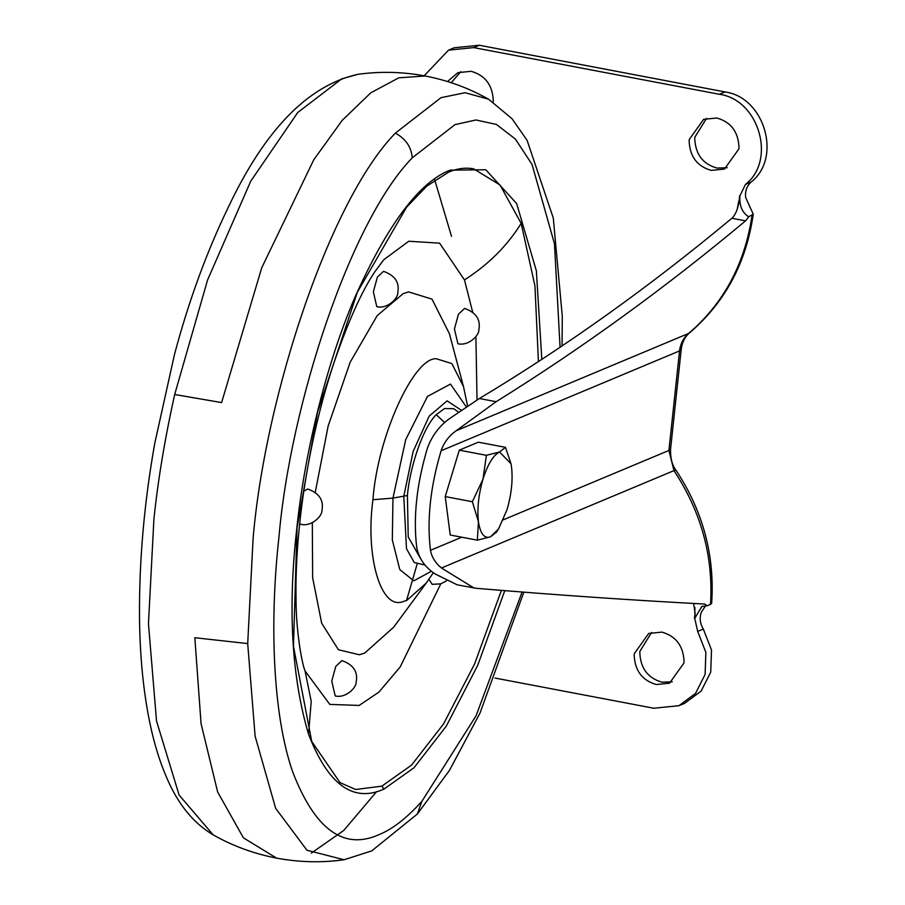 <?xml version="1.0" encoding="UTF-8"?>
<svg xmlns="http://www.w3.org/2000/svg" width="905" height="905" viewBox="0 0 905 905"><rect width="100%" height="100%" fill="white"/><g stroke="black" fill="none" stroke-linecap="round" stroke-linejoin="round"><path stroke-width="1.36" d="M458.778 412.295L453.631 408.675L444.502 408.528L436.255 414.694C423.121 427.307 409.829 466.776 407.408 495.51L408.223 536.891L420.486 558.464M466.392 407.024L450.475 384.082L427.499 396.413L405.723 439.592L392.962 498.101L372.939 499.718C377.419 437.002 413.687 357.452 436.199 358.731L451.867 363.561L463.541 386.774L449.446 333.809L432.013 299.136L408.596 291.896L403.166 293.65L377.215 315.596L350.19 362.192L328.153 426.029L315.245 492.388M312.315 522.785L312.644 577.752L321.671 623.172L338.425 649.756L359.33 654.768L364.76 653.025L393.709 627.154L426.244 583.058L406.865 600.366L403.234 601.531C380.734 610.773 365.224 555.953 372.939 499.718M541.823 359.421L536.36 270.799L516.642 203.546L485.781 169.755L450.113 170.151L448.744 172.074L426.855 186.079L406.628 207.155L357.328 292.27L317.553 412.092L297.044 527.762L293.469 646.26L311.739 741.489L340.031 782.644L355.71 789.499L381.865 786.14L411.537 765.121L443.495 724.034L474.593 663.976L501.393 590.388M538.43 361.638L534.946 285.822L521.156 223.365L500.013 184.982L473.643 168.839C465.645 167.368 457.342 168.443 448.744 172.074M477.026 399.965L475.894 336.468M472.704 312.225L464.469 279.917L439.592 243.162L408.766 241.239L383.777 259.735L374.874 271.692C362.102 290.641 348.629 320.506 334.465 361.287C320.642 402.397 310.132 447.59 302.949 496.868C297.858 533.803 295.55 567.39 296.026 597.617C295.833 629.699 301.806 663.41 305.076 670.99L311.207 701.33L308.639 733.005M305.076 670.99L329.793 704.395L359.161 705.436L378.89 692.121L400.18 666.951L440.792 583.838M383.516 271.342L377.385 277.1L373.358 291.851L376.797 306.671C386.91 309.272 398.291 298.752 397.815 292.372C399.648 282.383 394.885 275.38 383.516 271.342M464.593 308.413L458.473 314.159L454.434 328.922L457.885 343.73C467.964 346.332 479.356 335.846 478.892 329.454C480.736 319.465 475.973 312.451 464.593 308.413M428.947 579.302L432.171 584.313L440.622 583.895L446.504 580.886M341.909 660.605L335.789 666.363L331.762 681.114L335.201 695.934C345.28 698.536 356.683 688.038 356.208 681.657C358.052 671.657 353.289 664.643 341.909 660.605M299.657 523.61L300.98 524.334C311.06 526.948 322.463 516.45 321.988 510.058C323.843 500.069 319.069 493.055 307.689 489.017L303.763 491.245M447.477 81.518L457.953 72.649L471.166 71.314C485.193 75.341 492.569 85.104 493.293 100.625L493.191 102.027M451.21 82.706L460.849 71.665M711.262 170.411C697.235 166.396 689.859 156.622 689.135 141.101L689.259 139.494L703.649 119.336L716.862 118.001C730.889 122.028 738.265 131.791 738.989 147.311L738.865 148.918L724.475 169.077L711.262 170.411M727.213 167.708L716.896 168.059C702.868 164.031 695.492 154.257 694.757 138.748L694.893 137.13L706.545 118.351M656.317 684.531C642.29 680.503 634.914 670.741 634.19 655.22L634.315 653.614L648.704 633.443L661.917 632.12C675.945 636.136 683.32 645.91 684.044 661.431L683.92 663.037L669.53 683.196L656.317 684.531M672.268 681.827L661.951 682.166C647.923 678.15 640.548 668.376 639.824 652.856L639.948 651.249L651.6 632.459M731.851 218.263C649.541 286.84 565.399 346.92 479.401 398.517L496.132 401.696C581.632 348.561 664.779 288.288 745.55 220.865L731.851 218.263C735.313 215.164 737.745 209.44 739.17 201.091L739.883 195.865C739.295 205.854 742.247 212.822 748.729 216.77L753.243 214.168L745.63 197.448C744.973 191.159 746.806 186.023 751.105 182.029C782.248 158.002 764.646 97.22 725.029 91.937L479.333 45.25L454.152 47.784L448.529 50.148L424.162 75.794M704.95 604.099L704.599 604.054C631.441 600.185 555.308 594.936 476.188 588.307L457.161 584.811L435.203 574.008C425.203 567.48 419.06 558.713 416.764 547.706C413.076 517.547 416.617 484.367 427.409 448.145C432.307 434.819 440.497 424.422 451.98 416.967L479.401 398.517M704.599 604.054L707.156 605.773L701.873 606.452L694.735 618.341L695.108 613.364L693.637 603.465M496.132 401.696L456.12 430.791L688.626 333.436C723.615 303.526 744.758 264.17 752.066 215.379M748.729 216.77L745.55 220.865M448.529 50.148L473.7 47.603L719.396 94.29C759.012 99.584 776.614 160.366 745.482 184.394L739.883 195.865M456.12 430.791C448.925 435.893 443.925 442.545 441.108 450.747L679.542 350.914C680.413 343.708 683.445 337.882 688.626 333.436L689.553 332.87C725.086 302.372 746.32 262.801 753.243 214.168M441.108 450.747C430.327 486.969 426.775 520.16 430.475 550.308C431.674 557.016 435.328 562.91 441.459 567.989L673.965 470.623L668.908 450.464L679.542 350.914L681.227 349.364C682.189 342.181 684.961 336.683 689.553 332.87M494.978 678.06L653.783 708.242L678.954 705.696L684.587 703.343L701.137 691.081L710.73 672.087L711.511 650.016L703.332 629.077C700.029 623.647 699.361 618.025 701.307 612.233L705.595 605.717M675.99 470.215C703.038 511.223 714.916 555.647 711.635 603.477L710.493 604.37C713.502 556.688 701.318 512.106 673.965 470.623L675.978 470.215C672.076 465.034 670.277 457.941 670.594 448.914L681.227 349.364M737.19 209.349L738.797 200.91M739.17 201.091L739.566 195.797M694.746 613.081L694.938 607.515M694.418 618.273L695.108 613.364M473.971 588.001L441.459 567.989M434.49 179.1L451.516 236.386M694.735 618.341L697.698 631.441L703.332 629.077M678.954 705.696L695.504 693.434L705.097 674.451L705.877 652.381L697.698 631.441M707.156 605.773L710.493 604.37M472.353 501.732L482.965 479.209C487.727 464.254 493.248 455.181 499.537 452.002L510.974 463.665L511.563 467.229C512.965 480.159 511.461 494.3 507.026 509.662L498.576 528.916L490.465 536.857C484.299 538.894 480.295 533.814 478.44 521.631L472.353 501.732L445.226 496.585L459.288 450.158L478.349 442.183L505.476 447.33L510.952 463.552M496.404 532.185L490.465 536.857L477.342 540.172L478.44 521.631C477.026 508.712 478.541 494.571 482.965 479.209L486.415 455.317L499.537 452.002L505.476 447.33M477.342 540.172L450.226 535.013L445.226 496.585M486.415 455.317L459.288 450.158M436.255 414.694L444.683 422.635M461.539 410.384L447.115 400.87L429.185 416.096L413.132 451.482L403.788 496.37L406.492 548.713L414.286 562.537L425.079 565.048M407.408 495.51L392.962 498.101L392.318 539.946L399.795 569.607L413.823 580.818L431.459 571.213M406.549 600.501L417.035 564.403M153.895 519.334L148.465 623.794L156.531 721.025L179.122 795.076L213.173 834.874C193.432 823.143 177.98 804.16 166.803 777.938C159.868 762.078 154.246 743.899 149.947 723.378C143.476 692.325 139.992 657.313 139.506 618.375C139.053 561.168 144.155 502.739 154.812 443.077L174.484 354.466C188.67 301.218 206.521 252.337 228.049 207.811C264.735 129.969 307.938 85.489 357.679 74.357L341.751 78.837L297.756 112.492L250.73 181.204L207.55 280.041L174.688 394.501C164.925 438.303 157.99 479.91 153.895 519.334M174.688 394.501L221.601 402.589L261.726 267.812L313.797 159.721L342.169 120.399L370.824 92.785L398.822 77.819L425.192 75.986C447.704 80.319 468.835 88.068 488.598 99.222L465.102 92.706L440.984 97.695L395.372 133.114C329.805 200.288 265.289 395.813 253.117 538.192L247.699 643.591L255.108 736.127L275.663 808.346L306.965 850.236L344.092 859.75C321.694 862.884 299.193 862.341 276.579 858.121C253.898 853.72 232.766 845.971 213.173 834.874M247.699 643.591L194.835 637.72L201.068 723.695L217.641 791.977L243.4 837.838L276.579 858.121M311.331 853.11L343.821 830.405L376.616 791.604M344.092 859.75L371.729 850.892L417.386 813.991L421.843 801.4L476.075 715.787L522.095 592.028M395.372 133.114C405.779 138.861 411.402 147.096 412.239 157.843C350.789 220.786 290.324 404.026 278.921 537.457C269.577 620.887 272.484 713.649 292.553 771.524C314.872 829.557 343.719 850.576 379.105 834.602C392.385 829.252 406.628 818.188 421.843 801.4M560.071 347.305L554.46 243.705L532.061 164.484L515.465 139.144L496.404 124.426L475.906 119.969L454.977 124.641L412.239 157.843M450.113 170.151C419.49 181.962 387.883 224.055 355.28 296.444C324.861 366.966 303.99 457.636 296.625 530.036C287.779 609.189 291.738 677.212 308.503 734.102C327.972 784.692 353.12 803.018 383.969 789.092L413.981 767.791L446.312 726.115L477.75 665.22L504.786 590.66M383.969 789.092L381.865 786.14M521.156 223.365C507.366 245.685 488.474 264.543 464.469 279.917M745.482 184.394L751.105 182.029M473.7 47.603L479.333 45.25M719.396 94.29L725.029 91.937M430.475 550.308L461.754 537.208M503.361 519.787L668.908 450.464L670.594 448.914M463.541 386.774L467.614 406.187M433.359 572.695L426.244 583.058M357.679 74.357C380.213 71.224 402.714 71.767 425.192 75.986M488.598 99.222L512.06 118.747L527.106 140.354L553.294 218.071L562.277 316.218L562.062 345.97M523.848 592.164L480.046 712.982L449.491 770.336L417.386 813.991M498.576 528.916L496.098 532.717"/></g></svg>
